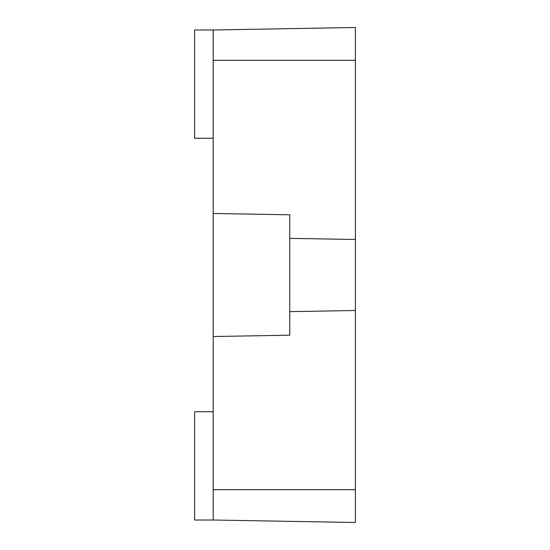 <?xml version="1.0" encoding="UTF-8"?>
<svg xmlns="http://www.w3.org/2000/svg" width="550" height="550" viewBox="0 0 550 550"><rect width="100%" height="100%" fill="white"/><g stroke="black" fill="none" stroke-linecap="round" stroke-linejoin="round"><path stroke-width="0.82" d="M289.768 275L289.768 335.197L213.194 336.531L213.194 520.018L355.403 522.5L355.403 239.498L289.768 238.356L289.768 275M213.194 138.256L194.597 138.256L194.597 29.982L213.194 29.982L213.194 336.531M355.403 27.5L213.194 29.982L355.403 27.5L355.403 239.498M289.768 238.356L289.768 214.803L213.194 213.469M355.403 310.502L289.768 311.644M213.194 520.018L194.597 520.018L194.597 411.744L213.194 411.744M213.194 60.314L355.403 60.314M213.194 489.686L355.403 489.686"/></g></svg>
